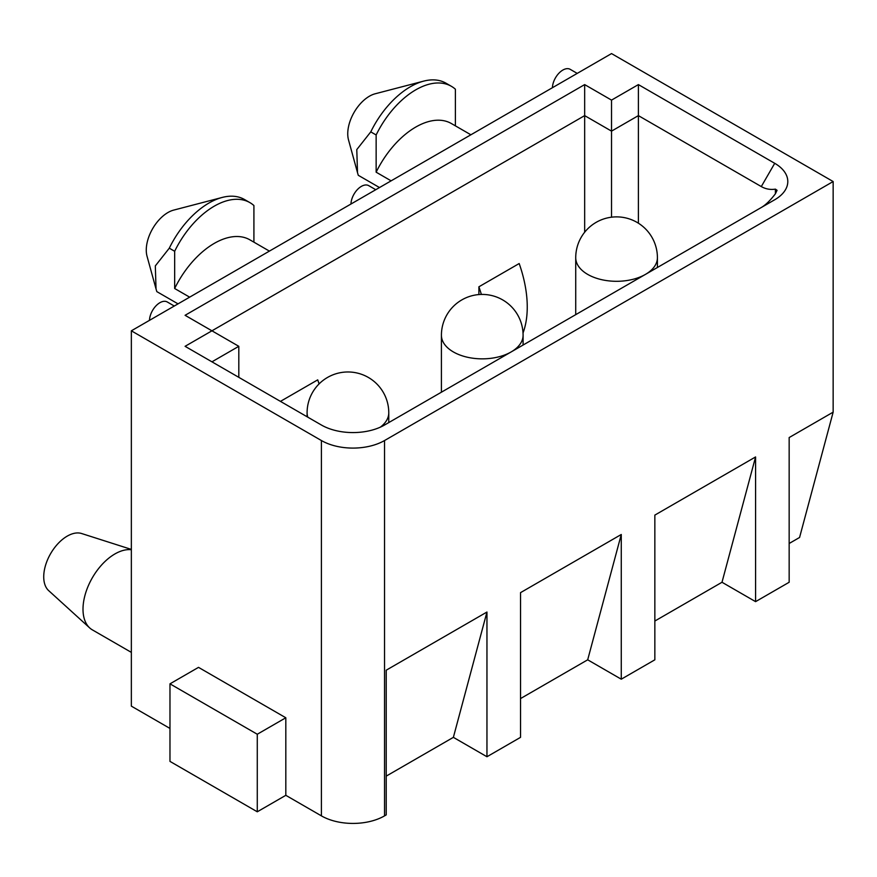 <?xml version="1.0" encoding="UTF-8"?>
<svg xmlns="http://www.w3.org/2000/svg" width="877" height="877" viewBox="0 0 877 877"><rect width="100%" height="100%" fill="white"/><g stroke="black" fill="none" stroke-linecap="round" stroke-linejoin="round"><path stroke-width="1.32" d="M572.911 75.882L131.353 330.815L321.41 440.539A44.639 25.773 0 0 0 384.543 440.539L833.15 181.539L611.532 53.585L572.911 75.882M638.39 84.598L611.532 100.11L584.663 84.598L584.663 115.621L185.08 346.316L321.41 425.027A44.639 25.773 0 0 0 384.543 425.027L774.72 199.759A44.639 25.773 0 0 0 774.72 163.308L638.39 84.598L611.532 100.11L584.663 84.598L185.08 315.303L211.938 330.815L185.08 346.316L321.41 425.027A44.639 25.773 0 0 0 384.543 425.027L774.72 199.759A44.639 25.773 0 0 0 774.72 163.308L638.39 84.598L638.39 115.621L761.291 186.571C765.665 189.059 770.368 189.914 775.4 189.136L777.066 190.298L775.4 193.784L775.4 189.136M131.353 330.815L131.353 706.138L169.974 728.436M178.031 303.87L156.819 291.613L156.04 288.971L155.317 265.906L169.294 248.18L174.666 251.282L174.666 288.511L189.651 297.16M156.04 288.971L147.04 256.248A30.662 17.704 -60 0 1 152.62 228.711A30.662 17.704 -60 0 1 173.679 210.107L222.232 197.435A71.234 41.12 120 0 0 169.294 248.18M174.666 251.282A71.234 41.12 -60 0 1 249.912 202.631L244.54 199.528A71.234 41.12 120 0 0 222.232 197.435M249.912 202.631A71.234 41.12 -60 0 1 253.913 205.536L253.913 242.162M357.509 172.648L348.52 139.936A30.662 17.704 -60 0 1 354.1 112.388A30.662 17.704 -60 0 1 375.159 93.784L423.701 81.123A71.234 41.12 120 0 0 370.774 131.868L356.786 149.594L357.509 172.648L358.287 175.301L379.5 187.546M370.774 131.868L376.145 134.97A71.234 41.12 -60 0 1 451.381 86.308L446.009 83.205A71.234 41.12 120 0 0 423.701 81.123M451.381 86.308A71.234 41.12 -60 0 1 455.393 89.213L455.393 125.849M376.145 134.97L376.145 172.188L391.12 180.837M269.403 251.107L249.912 239.849A71.234 41.12 120 0 0 174.666 288.511M470.883 134.784L451.381 123.536A71.234 41.12 120 0 0 376.145 172.188M131.353 652.378L92.348 629.861A45.111 26.047 -60 0 1 89.706 627.932L48.663 590.616A33.227 19.184 -60 0 1 46.119 563.516A33.227 19.184 -60 0 1 67.222 536.132A33.227 19.184 -60 0 1 81.627 533.523L131.353 549.408M350.964 204.023A14.723 8.496 -60 0 1 357.542 189.432A14.723 8.496 -60 0 1 368.724 185.65L375.751 189.706M552.433 87.7A14.723 8.496 -60 0 1 559.011 73.12A14.723 8.496 -60 0 1 570.203 69.338L577.23 73.394M149.496 320.335A14.723 8.496 -60 0 1 156.073 305.755A14.723 8.496 -60 0 1 167.255 301.973L174.282 306.029M89.706 627.932A45.111 26.047 -60 0 1 86.253 591.142A45.111 26.047 -60 0 1 114.898 553.957A45.111 26.047 -60 0 1 131.353 549.736M321.41 440.539L321.41 815.873L285.814 795.318L257.279 811.795L169.974 761.389L169.974 683.841L198.509 667.364L285.814 717.77L257.279 734.246L169.974 683.841M321.41 815.873A44.639 25.773 0 0 0 384.543 815.873L386.22 814.897L386.22 670.192L486.954 612.036L486.954 756.741L453.376 737.349L486.954 612.036M386.22 776.123L453.376 737.349M486.954 756.741L520.532 737.349L520.532 592.644L621.267 534.488L621.267 679.193L587.689 659.811L621.267 534.488M520.532 698.574L587.689 659.811M621.267 679.193L654.845 659.811L654.845 515.106L755.579 456.939L755.579 601.644L722.001 582.262L755.579 456.939M654.845 621.037L722.001 582.262M755.579 601.644L789.157 582.262L789.157 437.557L833.15 412.157L799.572 537.48L789.157 543.488M285.814 795.318L285.814 717.77M833.15 181.539L833.15 412.157M257.279 811.795L257.279 734.246M761.291 207.509C765.676 204.944 770.379 200.362 775.4 193.784M584.663 84.598L185.08 315.303L238.807 346.316L238.807 377.34M211.938 361.828L238.807 346.316M611.532 100.11L611.532 131.133L638.39 115.621L638.39 223.207M584.663 232.23L584.663 115.621L611.532 131.133L611.532 217.2M319.085 383.918A104.626 60.414 60 0 0 317.715 379.862L280.443 401.381M523.032 332.975A104.626 60.414 60 0 0 519.184 263.538L478.897 286.801L478.897 294.573M481.363 294.442A104.626 60.414 -120 0 0 478.897 286.801M384.543 440.539L384.543 815.873M774.72 163.308L761.291 186.571M380.344 427.165A40.835 23.58 0 0 0 388.774 412.815A40.835 40.835 0 0 0 327.516 377.45A40.835 40.835 0 0 0 307.093 412.815A40.835 23.58 180 0 0 307.805 417.178M511.368 351.809A40.835 23.58 0 0 0 523.087 335.266A40.835 40.835 0 0 0 461.828 299.901A40.835 40.835 0 0 0 441.416 335.266A40.835 23.58 180 0 0 466.465 357.016A40.835 23.58 180 0 0 510.885 352.083M645.68 274.26A40.835 23.58 0 0 0 657.41 257.728A40.835 40.835 0 0 0 596.152 222.352A40.835 40.835 0 0 0 575.729 257.728A40.835 23.58 180 0 0 600.778 279.467A40.835 23.58 180 0 0 645.209 274.534M388.774 422.582L388.774 412.815M307.093 416.772L307.093 412.815M523.087 345.034L523.087 335.266M441.416 392.194L441.416 335.266M657.41 267.496L657.41 257.728M575.729 314.646L575.729 257.728"/></g></svg>
